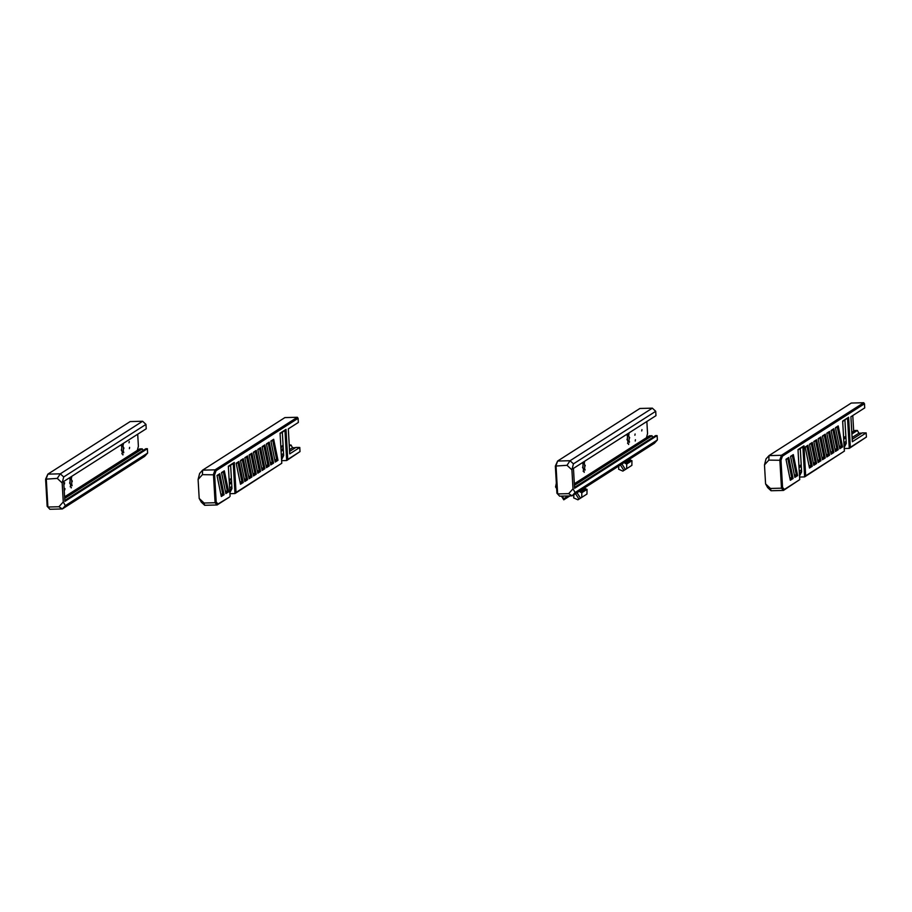 <?xml version="1.0" encoding="UTF-8"?>
<svg xmlns="http://www.w3.org/2000/svg" width="912" height="912" viewBox="0 0 912 912"><rect width="100%" height="100%" fill="white"/><g stroke="black" fill="none" stroke-linecap="round" stroke-linejoin="round"><path stroke-width="1.37" d="M556.331 483.189L555.568 486.917L556.502 486.062M555.568 486.917L556.651 488.615M561.416 496.128L563.764 499.822L569.932 495.911M568.119 495.957L563.81 498.693L563.764 499.822M563.81 498.693L562.18 496.117M584.809 487.738L585.367 488.627L580.146 491.967L579.587 491.078M585.105 488.798L587.043 489.379L586.952 494.053L581.731 497.393L581.822 492.719L580.568 492.206L585.789 488.866M573.146 495.182L573.899 495.74L573.671 497.884L577.934 499.799L578.983 499.138L575.518 493.677M577.022 492.708L580.499 498.169L581.731 497.393M578.983 499.138L580.499 498.169M580.613 492.172L585.835 488.832M581.822 492.719L587.043 489.379M629.713 459.044L630.283 459.944L625.062 463.273L624.492 462.384M630.021 460.115L631.959 460.685L631.868 465.359L626.647 468.7L626.738 464.026L625.472 463.513L630.705 460.172M618.062 466.488L618.815 467.047L618.587 469.201L622.85 471.105L623.899 470.444L620.422 464.983M621.938 464.014L625.415 469.486L626.647 468.7M623.899 470.444L625.404 469.475M625.518 463.478L630.751 460.15M626.738 464.026L631.959 460.685M646.471 437.68L647.554 433.645L646.859 421.504M583.304 470.66L583.19 471.322L583.304 470.66M584.284 471.709L584.17 472.382L584.284 471.709M585.082 469.532L584.957 470.193L585.082 469.532M628.699 443.825L628.585 444.486L628.699 443.825M635.436 439.755L635.219 441.02L635.436 439.755M627.718 442.765L627.604 443.426L627.718 442.765M629.497 441.636L629.383 442.297L629.497 441.636M582.711 466.99L582.597 467.651L582.711 466.99M584.672 465.736A3.728 0.855 -91.5 0 1 583.931 469.988A3.728 0.855 -91.5 0 1 582.973 466.294A3.728 0.855 -91.5 0 1 583.737 462.544A3.728 0.855 -91.5 0 1 584.672 465.736M585.219 465.382L585.105 466.055L585.219 465.382M582.779 462.43L582.734 463.501L582.608 462.532M584.558 461.301L584.512 462.373L584.387 461.404M627.125 439.094L627.011 439.755L627.125 439.094M629.086 437.84A3.728 0.855 -91.5 0 1 628.345 442.103A3.728 0.855 -91.5 0 1 627.399 438.398A3.728 0.855 -91.5 0 1 628.151 434.648A3.728 0.855 -91.5 0 1 629.086 437.84M629.633 437.486L629.519 438.159L629.633 437.486M635.105 433.998L634.889 435.263L635.105 433.998M641.957 429.62L641.729 430.943L641.957 429.62M627.274 434.944L627.16 435.617L627.274 434.944M629.041 433.816L628.927 434.477L629.041 433.816M805.684 475.836L844.387 451.109L804.623 476.908L805.684 475.836L803.962 445.797L802.891 446.88L804.623 476.908L799.585 477.044M800.269 448.556L801.614 471.914L799.368 473.351M799.528 476.064L801.614 471.914M799.733 479.632L783.465 490.428L781.481 488.182L779.84 459.83L781.447 455.293L782.45 456.16L780.991 460.286L782.553 487.418L784.366 489.459L799.733 479.632L798 449.605L803.962 445.797M784.366 489.459L783.465 490.428L771.062 490.747L767.665 487.589L765.578 483.896L770.446 488.456L781.481 488.182L782.553 487.418M844.387 451.109L842.654 421.082L848.605 417.274L850.337 447.313L866.4 437.053L866.161 432.904L852.344 441.727L850.896 416.738L864.724 407.903L864.485 403.765L782.45 456.16M833.899 428.674L838.219 449.684L835.449 451.451L831.128 430.441L833.899 428.674L831.197 430.795M825.246 434.203L829.567 455.202L826.796 456.98L822.476 435.97L825.246 434.203L822.544 436.324M816.593 439.732L820.914 460.731L818.144 462.509L813.823 441.499L816.593 439.732L813.892 441.853M807.929 445.25L812.261 466.26L809.491 468.027L805.171 447.028L807.929 445.25L805.239 447.382M812.261 442.491L816.582 463.501L813.812 465.268L809.491 444.258L812.261 442.491L809.56 444.611M820.914 436.962L825.235 457.972L822.464 459.739L818.144 438.729L820.914 436.962L818.224 439.082M829.567 431.433L833.887 452.443L831.128 454.21L826.796 433.2L829.567 431.433L826.876 433.553M842.551 446.914L839.781 448.681L835.46 427.671L838.219 425.904L842.551 446.914L841.229 446.253L837.25 426.93L835.529 428.024M788.766 457.493L793.087 478.504L790.316 480.271L785.996 459.272L788.766 457.493L786.076 459.625M790.544 456.365L793.315 454.598L797.635 475.608L794.865 477.375L790.544 456.365M802.891 446.88L798.023 449.992M770.446 488.456L771.062 490.747M838.219 425.904L837.25 426.93M839.507 447.347L841.229 446.253L839.291 446.299M833.887 452.443L832.576 451.771L828.598 432.459M830.843 452.876L832.576 451.771L830.627 451.828M825.235 457.972L823.912 457.3L819.945 437.988M822.191 458.405L823.912 457.3L821.974 457.357M816.582 463.501L815.26 462.829L811.292 443.517M813.538 463.934L815.26 462.829L813.322 462.886M812.261 466.26L810.939 465.599L806.96 446.276M809.218 466.693L810.939 465.599L809.001 465.644M820.914 460.731L819.592 460.07L815.613 440.747M817.87 461.164L819.592 460.07L817.654 460.115M829.567 455.202L828.244 454.541L824.266 435.218M826.523 455.635L828.244 454.541L826.306 454.586M838.219 449.684L836.897 449.012L832.918 429.689M835.175 450.106L836.897 449.012L834.959 449.057M793.315 454.598L790.613 456.718M797.635 475.608L796.313 474.935L792.334 455.612M794.591 476.041L796.313 474.935L794.375 474.981M793.087 478.504L791.764 477.842L787.797 458.519M790.043 478.937L791.764 477.842L789.826 477.888M848.605 417.274L842.677 421.469M850.337 447.313L849.277 448.385L847.544 418.357M780.991 460.286L768.816 460.115L764.484 464.915L765.578 483.896M866.4 437.053L849.277 448.385L844.238 448.522M861.886 433.12L858.91 433.2L857.383 430.464L854.783 430.532L851.808 432.436M845.857 436.232L843.611 437.669M801.203 464.755L798.958 466.192M764.484 464.915L766.012 458.907L769.033 455.612L768.816 460.115M864.485 403.765L863.732 402.728L781.447 455.293L769.033 455.612M844.922 420.033L846.268 443.392L844.022 444.828M844.181 447.541L846.268 443.392M852.207 439.299L862.262 432.881L866.161 432.904M857.383 430.464L851.899 433.975M845.948 437.771L843.703 439.208M801.295 466.294L799.049 467.731M863.732 402.728L851.272 403.047L768.998 455.601M799.357 473.054L801.602 471.629M844.01 444.532L846.256 443.107M799.254 471.299L801.5 469.862M843.908 442.776L846.154 441.34M852.104 437.543L858.91 433.2M853.678 431.239L852.777 415.53M556.913 493.21L559.637 496.174L557.642 493.928L556.012 465.587L557.608 461.039L555.351 466.078L556.913 493.21L557.642 493.928L568.666 493.643L572.109 495.843L654.383 443.289L657.37 439.983L575.096 492.537L573.01 488.843L568.666 493.643M559.637 496.174L572.041 495.854M555.351 466.078L567.036 465.302L571.915 469.862L573.01 488.843M571.915 469.862L573.443 463.855L655.717 411.301L655.967 415.678L573.454 468.392L574.594 488.319L657.119 435.605L655.534 435.651L574.549 487.384M574.332 483.759L649.412 435.811L652.012 435.742L652.844 437.372M652.012 435.742L574.423 485.298M572.109 495.843L575.096 492.537M573.443 463.855L570.023 460.72L567.036 465.302M655.717 411.301L652.354 408.154L639.893 408.473L557.608 461.039L570.023 460.72M657.119 435.605L657.37 439.983M652.354 408.154L570.091 460.708M137.701 434.215L138.396 446.287L137.302 450.414M69.916 478.378L69.802 479.051L69.916 478.378M71.683 477.25L71.569 477.911L71.683 477.25M64.627 482.767L64.399 484.101L64.627 482.767M121.57 445.387L121.456 446.048L121.57 445.387M123.337 444.258L123.223 444.919L123.337 444.258M129.253 441.511L129.025 442.833L129.253 441.511M69.768 482.528L69.654 483.189L69.768 482.528M71.729 481.274A3.728 0.855 88.5 0 0 70.794 478.082A3.728 0.855 88.5 0 0 70.042 481.832A3.728 0.855 88.5 0 0 70.988 485.537A3.728 0.855 88.5 0 0 71.729 481.274M72.276 480.92L72.162 481.593L72.276 480.92M64.969 488.615L64.741 489.949L64.969 488.615M70.361 486.199L70.247 486.871L70.361 486.199M72.139 485.07L72.025 485.731L72.139 485.07M71.341 487.259L71.227 487.92L71.341 487.259M121.421 449.536L121.307 450.197L121.421 449.536M123.382 448.282A3.728 0.855 88.5 0 0 122.447 445.09A3.728 0.855 88.5 0 0 121.695 448.841A3.728 0.855 88.5 0 0 122.641 452.534A3.728 0.855 88.5 0 0 123.382 448.282M123.929 447.929L123.815 448.59L123.929 447.929M129.595 447.359L129.367 448.693L129.595 447.359M122.014 453.207L121.9 453.868L122.014 453.207M123.793 452.078L123.679 452.74L123.793 452.078M122.995 454.256L122.881 454.928L122.995 454.256M47.162 506.308L49.886 509.272L47.891 507.026L46.261 478.675L47.857 474.137L45.6 479.176L47.162 506.308L47.891 507.026L58.927 506.741L62.369 508.942L144.632 456.388L147.619 453.082L65.356 505.636L63.259 501.942L58.927 506.741M49.886 509.272L62.301 508.953M45.6 479.176L57.285 478.39L62.164 482.961L63.259 501.942M62.164 482.961L63.703 476.953L145.966 424.399L146.216 428.777L63.703 481.479L64.855 501.418L147.368 448.704L145.783 448.75L64.798 500.471M64.592 496.858L139.661 448.898L142.272 448.841L143.093 450.46M142.272 448.841L64.684 498.397M62.369 508.942L65.356 505.636M63.703 476.953L60.272 473.818L57.285 478.39M145.966 424.399L142.614 421.253L130.154 421.572L47.857 474.137L60.272 473.818M147.368 448.704L147.619 453.082M142.614 421.253L60.34 473.807M269.234 442.126L273.554 463.136L272.232 462.464L268.253 443.152L269.234 442.126L266.464 443.893L270.784 464.903L273.554 463.136M270.511 463.57L272.232 462.464L270.294 462.521M268.253 443.152L266.532 444.247M230.086 496.276L228.353 466.237L234.304 462.43L236.037 492.469L281.785 463.25L280.052 433.211L286.015 429.404L287.747 459.443L300.014 451.6L299.774 447.461L289.742 453.868L288.306 428.868L298.338 422.461L298.099 418.312L216.064 470.706L214.605 474.833L216.178 501.965L217.979 504.005L229.448 497.086L217.09 504.974L215.095 502.729L213.454 474.388L215.061 469.84L216.064 470.706M273.668 439.288L277.989 460.298L275.219 462.065L270.898 441.055L273.668 439.288L270.967 441.408M266.452 467.662L262.132 446.663L264.902 444.885L269.222 465.895L266.452 467.662M257.8 473.191L253.479 452.181L256.249 450.414L260.57 471.424L257.8 473.191M249.147 478.72L244.826 457.71L247.597 455.943L251.917 476.953L249.147 478.72M240.494 484.249L236.174 463.239L238.933 461.472L243.265 482.482L240.494 484.249M216.999 475.483L219.769 473.716L224.09 494.726L221.32 496.493L216.999 475.483M224.318 470.809L228.638 491.819L225.868 493.586L221.548 472.587L224.318 470.809L221.616 472.94M244.815 481.49L240.494 460.48L243.265 458.713L247.585 479.723L244.815 481.49M253.468 475.961L249.147 454.951L251.917 453.184L256.238 474.194L253.468 475.961M262.132 470.432L257.8 449.422L260.57 447.655L264.89 468.665L262.132 470.432M269.222 465.895L267.9 465.234L263.933 445.911L264.902 444.885M266.179 466.328L267.9 465.234L265.962 465.28M263.933 445.911L262.2 447.017M264.89 468.665L263.579 467.993L259.601 448.67L260.57 447.655M261.847 469.099L263.579 467.993L261.641 468.038M259.601 448.67L257.879 449.776M260.57 471.424L259.247 470.763L255.269 451.44L256.249 450.414M257.526 471.857L259.247 470.763L257.309 470.809M255.269 451.44L253.547 452.534M256.238 474.194L254.915 473.522L250.948 454.199L251.917 453.184M253.194 474.628L254.915 473.522L252.977 473.567M250.948 454.199L249.227 455.305M251.917 476.953L250.595 476.292L246.616 456.969L247.597 455.943M248.873 477.386L250.595 476.292L248.657 476.338M246.616 456.969L244.895 458.063M247.585 479.723L246.263 479.051L242.296 459.728L243.265 458.713M244.541 480.145L246.263 479.051L244.325 479.096M242.296 459.728L240.574 460.834M243.265 482.482L241.942 481.81L237.964 462.498L238.933 461.472M240.221 482.915L241.942 481.81L240.004 481.867M237.964 462.498L236.242 463.592M236.037 492.469L234.977 493.552L233.244 463.513L228.376 466.625M234.304 462.43L233.244 463.513M281.785 463.25L234.977 493.552L229.938 493.677M228.638 491.819L227.316 491.158L223.337 471.835M225.595 492.252L227.316 491.158L225.378 491.203M219.769 473.716L217.079 475.836M224.09 494.726L222.767 494.053L218.8 474.742M221.046 495.159L222.767 494.053L220.829 494.11M287.747 459.443L286.676 460.526L284.954 430.487L280.075 433.599M286.015 429.404L284.954 430.487M300.014 451.6L286.676 460.526L281.637 460.651M289.606 451.44L295.876 447.427L299.774 447.461M229.71 489.698L231.956 488.262M281.409 456.673L283.655 455.236M230.622 465.188L231.967 488.547L229.721 489.983M282.321 432.163L283.666 455.521L281.432 456.958M204.06 503.014L204.676 505.294L201.29 502.136L199.192 498.442L204.06 503.014L215.095 502.729L216.178 501.965M217.979 504.005L217.09 504.974L204.676 505.294M214.605 474.833L202.43 474.662L198.098 479.461L199.192 498.442M283.142 446.287L280.896 447.724M231.431 479.313L229.186 480.749M283.256 448.362L281.01 449.798M231.557 481.388L229.311 482.824M283.085 445.352L280.839 446.789M231.386 478.378L229.14 479.815M198.098 479.461L199.637 473.453L202.612 470.147L202.43 474.662M202.612 470.147L215.061 469.84L297.346 417.274L284.886 417.593L202.612 470.147M298.099 418.312L297.346 417.274M281.58 459.671L283.666 455.521M229.881 492.697L231.967 488.547M295.499 447.667L292.524 447.746L291.008 445.01L289.241 445.056M291.008 445.01L289.298 446.105M283.347 449.901L281.101 451.337M231.648 482.938L229.402 484.363M229.607 487.931L231.853 486.506M281.306 454.906L283.552 453.481M289.503 449.673L292.524 447.746M277.989 460.298L276.667 459.625L272.699 440.314M274.945 460.731L276.667 459.625L274.729 459.682"/></g></svg>
